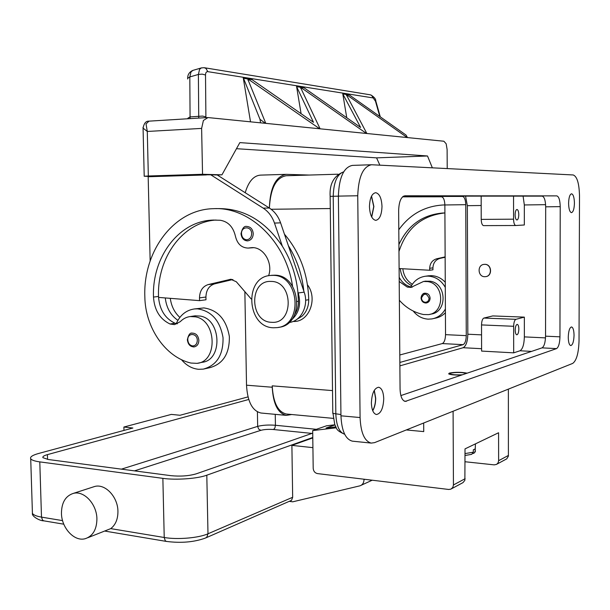 <?xml version="1.0" encoding="UTF-8"?>
<svg xmlns="http://www.w3.org/2000/svg" width="610" height="610" viewBox="0 0 610 610"><rect width="100%" height="100%" fill="white"/><g stroke="black" fill="none" stroke-linecap="round" stroke-linejoin="round"><path stroke-width="0.91" d="M462.334 374.792C455.388 375.066 451.194 374.692 449.753 373.663L450.447 373.167C456.158 372.191 461.495 372.26 466.459 373.373L466.497 373.389M461.64 375.028C454.923 375.203 450.592 374.814 448.655 373.861L449.334 373.091C455.19 372.031 461.137 372.047 467.176 373.16M520.002 350.773L513.681 352.847L481.603 351.085L481.526 324.924C481.664 321.066 482.449 318.778 483.882 318.062L492.766 315.927L524.348 317.131L524.356 336.888C524.104 344.513 522.648 349.141 520.002 350.773L531.577 351.39M399.886 365.878L463.12 347.715C466.017 346.144 467.588 341.646 467.832 334.219L467.351 205.684L465.56 196.123M400.869 395.57L542.023 347.86C544.158 346.503 545.332 342.599 545.546 336.171L545.683 206.82C545.485 200.362 544.318 196.801 542.168 196.123L403.576 196.123M400.068 389.027L398.643 210.587C398.97 201.597 401.067 196.672 404.918 195.787L556.8 195.879C558.89 196.557 560.026 200.149 560.216 206.645L559.957 336.834C559.744 343.316 558.6 347.242 556.518 348.615L405.246 401.418C402.097 400.549 400.374 396.416 400.068 389.027M374.563 442.639L572.698 363.407C576.534 360.632 578.646 353.068 579.035 340.708L579.5 195.894C579.18 183.419 577.091 176.442 573.225 174.963L371.536 164.746C363.049 166.538 358.459 176.877 357.742 195.757L360.083 417.553C360.754 432.711 364.475 441.228 371.223 443.096L374.563 442.639M381.997 206.432C381.692 214.903 379.603 219.547 375.745 220.355C372.008 219.493 369.912 214.926 369.454 206.637C369.774 198.143 371.848 193.492 375.668 192.691C379.458 193.568 381.57 198.151 381.997 206.432M574.429 203.176C574.231 208.933 573.24 212.089 571.456 212.654C569.709 212.082 568.756 208.956 568.596 203.275C568.794 197.51 569.786 194.346 571.562 193.789C573.316 194.376 574.277 197.51 574.429 203.176M574.048 335.309C573.804 341.547 572.706 344.97 570.762 345.595C569.214 345.069 568.375 342.286 568.261 337.238C568.512 330.978 569.603 327.547 571.539 326.945C573.103 327.471 573.934 330.262 574.048 335.309M383.736 398.826C383.255 408.464 380.815 413.694 376.431 414.518C373.366 413.679 371.681 409.821 371.383 402.951C371.887 393.282 374.304 388.044 378.65 387.236C381.761 388.082 383.454 391.948 383.736 398.826M371.734 217.084L373.877 206.538L371.551 196.077M372.748 410.766C374.692 407.419 375.676 403.218 375.707 398.178L374.296 390.316M371.147 164.761L352.42 165.394C343.765 167.171 339.084 177.418 338.375 196.115L340.952 415.814C341.653 430.835 345.451 439.284 352.351 441.152L352.71 441.19M291.664 414.518L286.342 415.379C277.878 413.283 273.173 403.904 272.235 387.236L272.212 385.848C273.158 402.539 277.87 411.933 286.349 414.022L286.753 414.06M338.031 174.208L286.227 175.733C276.109 177.533 270.489 188.299 269.376 208.04M523.09 196.123L524.325 204.952L524.325 224.983L515.839 225.509L483.555 225.624C482.152 225.242 481.374 223.168 481.221 219.394L481.16 196.123M483.989 264.397L484.874 264.336C491.797 264.107 492.689 275.956 485.796 276.62M484.752 276.704C477.714 276.871 477.035 264.824 484.058 264.389L484.714 264.359C491.721 264.13 492.499 276.139 485.522 276.658L484.752 276.704M371.444 196.283L373.739 206.538L371.627 216.878M374.182 390.514L375.569 398.223C375.539 403.172 374.57 407.282 372.664 410.553M307.486 284.839C318.29 298.9 308.767 322.698 293.128 321.432M513.681 352.847L513.658 326.289C513.795 322.377 514.543 320.059 515.908 319.32L524.348 317.131M518.851 329.08C518.713 332.572 518.027 334.478 516.807 334.814C515.816 334.516 515.282 332.946 515.198 330.117C515.343 326.625 516.022 324.711 517.242 324.375C518.233 324.68 518.774 326.251 518.851 329.08M513.544 196.123L513.567 219.181C513.696 223.016 514.436 225.12 515.77 225.509L483.555 225.624M515.107 214.811C515.221 211.563 515.846 209.779 516.975 209.466C518.081 209.787 518.683 211.525 518.79 214.667C518.675 217.907 518.05 219.691 516.914 220.004C515.816 219.684 515.214 217.953 515.107 214.811M398.795 229.764C409.889 214.346 424.72 206.081 443.287 204.975L444.865 204.945C444.644 200.027 443.531 197.297 441.518 196.794L402.562 196.839M399.207 281.515L407.267 287.058L410.888 287.424L423.515 281.477L427.679 281.599C444.507 283.711 445.155 312.907 428.449 314.623L423.538 314.531C414.076 312.564 406.016 307.814 399.359 300.272M444.904 212.974L442.807 213.012C422.463 214.789 407.831 225.304 398.909 244.549M421.106 297.962C421.274 295.324 422.547 293.745 424.911 293.219C427.984 293.227 429.714 294.904 430.119 298.237C429.951 300.852 428.7 302.43 426.359 302.972L425.635 303.01M425.155 281.225L430.134 281.225C446.909 283.322 447.549 312.396 430.896 314.104L429.806 314.333M399.176 277.283C401.616 281.896 405.154 285.022 409.79 286.662L410.766 286.929C414.007 280.745 418.925 277.176 425.521 276.216L427.93 276.109C435.433 276.536 441.221 280.287 445.285 287.363M445.399 308.995C442.273 314.516 437.766 317.825 431.872 318.923L428.197 319.152C422.181 318.755 417.187 316.056 413.214 311.031M445.262 282.27C441.297 278.053 436.6 275.842 431.178 275.644L427.808 275.895M410.766 286.929L412.383 287.096M444.469 212.974C421.563 215.673 406.397 228.514 398.97 251.488M433.725 318.519L435.105 318.214C439.078 317.528 442.517 315.69 445.414 312.701M402.821 268.751C403.622 275.613 406.794 280.791 412.322 284.275M400.274 268.613C401.113 276.521 404.865 282.163 411.521 285.526M445.132 256.886L436.76 258.762C432.322 260.112 429.966 263.284 429.684 268.286L429.692 270.253L399.1 268.545M429.692 270.253L432.94 269.818L432.932 267.866C433.207 262.895 435.555 259.738 439.978 258.396L445.132 257.245M284.443 234.187C299.876 252.372 307.974 274.218 308.736 299.723C308.683 306.594 306.418 312.106 301.927 316.285L296.834 319.388M170.281 298.336C171.357 306.197 174.551 312.556 179.866 317.421M215.483 208.643L218.35 208.597C243.939 208.475 265.266 220.995 282.331 246.165L274.485 223.077C272.174 216.519 268.408 211.54 263.192 208.132L210.755 174.796L217.198 174.971L269.353 208.025C274.546 211.403 278.282 216.344 280.585 222.848L288.377 245.738C296.902 259.334 302.049 274.462 303.826 291.115L304.176 292.144C309.087 305.465 301.05 321.371 289.079 322.492L288.926 322.515M165.279 297.939C166.439 307.867 170.64 315.324 177.891 320.334M194.445 308.942L203.9 307.92C217.877 310.01 226.356 319.541 229.352 336.522C229.642 353.647 223.092 364.048 209.695 367.716L203.305 369.119C216.771 365.428 223.344 354.951 223.039 337.688C220.027 320.563 211.502 310.947 197.457 308.835L194.445 308.942C186.21 310.139 180.141 315.034 176.237 323.62L177.304 323.826M181.445 359.641C186.309 365.466 192.066 368.692 198.7 369.309L203.305 369.119M268.591 275.75C273.364 262.704 263.154 246.333 251.251 247.683L248.186 248.079C241.583 247.873 237.343 243.977 235.468 236.39C233.264 226.958 228.193 221.583 220.263 220.263L213.058 220.08C178.791 220.927 151.913 257.344 153.484 297.062C154.399 310.185 159.919 319.167 170.045 324.002L174.559 324.611L180.278 321.653C183.107 318.733 186.424 317.032 190.221 316.56L195.131 315.82L200.332 316.087C221.476 319.426 222.871 360.479 201.979 362.317L197.114 363.346L190.953 363.057C165.348 357.178 145.203 327.578 144.837 296.757C142.992 251.251 173.911 209.344 213.469 208.681C249.193 206.538 286.037 241.293 292.556 286.311M190.221 316.56L195.444 316.834C216.664 320.197 218.075 361.509 197.114 363.346M247.645 240.881C243.855 240.737 241.636 238.342 241.003 233.699C242.284 228.209 244.236 225.791 246.852 226.462C250.634 226.76 252.769 229.162 253.249 233.683C252.998 237.892 251.129 240.294 247.645 240.881L247.325 240.897M191.677 333.228L192.219 333.121C196.069 333.22 198.281 335.622 198.86 340.334C198.708 344.017 197.167 346.198 194.247 346.884L193.339 346.922M271.45 275.354L274.309 275.202C300.959 274.317 305.175 325.099 278.686 327.326M272.762 275.369C299.548 274.492 303.635 325.61 276.993 327.631L273.593 327.776C246.57 327.707 243.657 276.65 270.68 275.445L272.762 275.369M270.985 281.431C293.486 280.966 294.104 324.413 271.641 322.293C249.543 322.225 248.796 279.99 270.985 281.431M282.331 246.165C290.909 259.875 296.094 275.133 297.886 291.938L298.427 301.294C298.458 306.098 297.284 310.391 294.904 314.165M216.054 220.035C182.718 222.055 157.037 257.748 158.524 296.452L158.562 297.413C159.751 310.017 165.241 318.626 175.017 323.231L176.237 323.62M253.394 247.706L248.186 248.079M288.377 245.738L303.826 291.115M153.194 176.587L144.166 176.237L148.329 175.993L147.284 131.455L146.026 123.914L148.993 121.154L207.308 117.555M432.345 167.819L427.511 155.985L239.852 142.61L221.956 174.826L217.168 174.971M221.956 174.826L202.543 174.285L148.329 175.993M150.151 260.996L148.177 176.748L206.393 174.933M143.037 127.353L143.068 128.115L147.284 131.455L201.62 128.405L203.404 120.46L208.002 117.562L443.897 141.238L446.162 143.785L447.115 149.473L447.214 168.573M202.543 174.285L201.62 128.405M232.921 279.51L214.59 283.863C209.062 285.678 206.172 290.07 205.928 297.039L205.989 299.784L199.546 300.638L199.493 297.871C199.737 290.84 202.634 286.418 208.185 284.588L230.71 279.288L236.314 281.759L251.16 298.946M158.562 297.413L199.546 300.638M291.145 320.25C298.991 313.418 301.363 304.329 298.244 292.975L297.886 291.938M210.755 174.796L201.544 174.803M427.511 155.985L376.576 157.86L236.466 148.695M379.847 165.157L376.576 157.86M190.076 118.614L189.817 76.936L191.037 71.82L192.996 70.364M204.022 67.687L201.277 67.939L199.584 69.319L198.387 74.45L198.738 118.081M187.85 118.752L187.872 118.226L190.038 116.922L202.535 116.075L205.89 116.861L205.517 74.999C205.593 72.689 206.355 71.576 207.796 71.652L373.175 97.935L375.478 101.214L379.816 116.51M201.506 67.87L192.745 70.44C189.329 72.049 187.636 74.679 187.666 78.332L189.817 76.936L198.387 74.45L202.185 74.13L205.517 74.999M204.647 67.779L370.064 94.779L371.65 95.381L373.175 97.935M204.129 67.695L205.989 68.427L207.796 71.652M301.096 113.689L296.49 85.957L300.097 86.528L320.097 128.809M300.097 86.528L300.212 87.23L296.605 86.658L296.49 85.957L300.097 86.528M265.342 123.311L259.982 119.293L243.199 77.501L247.378 78.164L265.777 123.357M250.519 121.825L243.199 77.508L247.378 78.164L247.5 78.919L243.321 78.263M259.982 119.293L260.569 122.839M366.48 133.468L300.593 87.291L300.478 86.59L304.032 87.154L304.154 87.848L360.601 127.437L342.805 93.948L342.69 93.292L345.832 93.787L366.854 133.506M300.776 88.412L300.471 86.59L304.039 87.154L304.154 87.848L300.593 87.291M319.671 128.763L247.942 78.987L247.812 78.232L251.938 78.888L252.06 79.635L313.494 122.305L296.605 86.658M248.209 80.657L247.812 78.24L251.938 78.888L252.06 79.635L247.942 78.987M346.762 117.738L342.69 93.292L345.832 93.787L345.946 94.443L342.805 93.948M346.411 95.312L346.167 93.841L349.271 94.336L349.377 94.985L406.031 135.054L407.511 137.585M346.274 94.489L346.167 93.841L349.271 94.336L349.377 94.985L346.274 94.489L407.183 137.547M497.066 464.065L506.757 458.842L508.397 456.158L508.374 389.134M423.675 423.004L423.729 431.598L406.313 429.943M453.093 411.239L453.436 484.973L452.872 487.329L450.942 489.136L448.708 489.464L317.429 473.581C314.897 472.986 313.487 471.24 313.197 468.343L312.686 430.584L336.24 427.801M451.774 488.633L463.005 482.609L464.881 480.283L465.011 448.884L498.576 432.749L498.629 460.695L498.095 462.86L496.601 464.378L494.191 464.866L465.064 461.747M312.686 430.584L326.518 425.803L334.829 424.804M335.752 426.893L326.045 428.045L334.89 424.957M465.041 455.487L471.721 454.328L473.314 452.208L473.307 449.814L475.159 448.899L475.167 451.293L473.97 453.268L472.956 453.459M363.995 479.216L363.995 479.719C363.888 482.823 362.561 484.851 360.014 485.812L292.731 501.816L289.666 501.397M206.073 537.784L291.549 500.33L292.663 497.28L291.893 445.376L312.915 447.656M92.697 487.123L94.756 486.46C105.271 483.501 117.913 496.914 117.936 511.378C117.959 519.118 115.564 524.859 110.753 528.618L87.756 537.745M61.45 513.231C61.511 528.031 74.466 542.015 85.339 538.66C92.865 536.06 96.723 529.495 96.914 518.965C96.86 504.165 84.05 490.387 73.413 493.368C65.59 495.877 61.602 502.495 61.45 513.231M123.975 430.416L123.883 427.038L132.881 428.007L38.567 453.489C32.452 455.197 29.837 456.951 30.721 458.766C31.644 460.131 34.671 461.175 39.795 461.884L162.862 478.354C176.115 480.245 197.503 478.682 206.805 475.198L312.777 437.484M312.785 437.927L291.893 445.376M247.995 396.904L180.041 415.265L171.319 414.404L123.883 427.038M312.724 433.138L196.245 473.833C188.856 475.983 180.377 476.585 170.8 475.655L48.297 459.505L42.944 457.683C42.418 456.638 43.905 455.624 47.412 454.633L248.735 399.481M403.019 196.466L462.517 196.428C464.469 196.946 465.544 199.699 465.758 204.685L466.261 335.645C466.093 340.616 465.041 343.621 463.104 344.658L399.855 362.454M399.794 354.989L442.296 343.575C444.286 342.546 445.361 339.572 445.529 334.654L444.865 204.968L465.758 204.685M244.862 291.656L246.516 385.192C247.492 401.639 252.311 410.919 260.973 413.016L261.393 413.054M269.368 208.033L269.361 207.88C270.169 187.491 275.781 176.313 286.181 174.346L309.3 175.055M285.747 174.361L260.562 175.116C253.691 175.596 248.575 181.467 245.205 192.722M481.595 348.706L463.12 347.715M360.083 417.553L340.952 415.814M357.742 195.757L338.375 196.115M560.216 206.645L545.683 206.82M559.957 336.834L545.546 336.171M556.518 348.615L542.023 347.86M406.481 401.266L404.194 401.083M481.183 205.509L467.351 205.684M481.557 334.867L467.832 334.219M545.492 337.887L524.356 336.888M545.614 204.678L524.325 204.952M330.292 208.544L271.137 209.276M332.915 412.871L334.783 424.682C337.094 428.067 334.86 429.997 344.673 434.251C339.305 432.429 336.354 425.711 335.835 414.091L333.212 196.267L330.269 196.367M343.682 171.845C333.883 175.749 329.369 183.915 330.14 196.344L332.793 413.366L340.937 414.548M332.519 390.591L272.212 385.848M338.375 196.176L333.212 196.267C333.655 182.237 337.139 174.109 343.666 171.868M515.908 319.32L483.882 318.062M513.658 326.289L481.526 324.924M513.567 219.181L481.221 219.394M429.066 298.275C428.853 300.776 427.595 302.11 425.3 302.285C423.004 301.965 421.739 300.547 421.495 298.038C423.98 292.815 426.504 292.892 429.066 298.275M409.79 286.662L407.267 287.058M436.76 258.762L439.978 258.396M429.684 268.286L432.932 267.866M305.602 300.204L308.736 299.723M241.507 233.706C241.11 225.936 251.747 225.891 251.648 233.714C251.404 237.397 249.742 239.417 246.669 239.776C243.596 239.402 241.873 237.374 241.507 233.706M187.796 339.854C187.392 332.397 197.365 332.923 197.297 340.403C197.083 343.918 195.535 345.763 192.661 345.939C189.771 345.412 188.154 343.384 187.796 339.854M297.23 301.477L298.427 301.294M170.045 324.002L175.017 323.231M153.484 297.062L158.524 296.452M249.459 247.912L252.921 247.668M205.928 297.039L199.493 297.871M214.59 283.863L208.185 284.588M231.32 279.266L229.886 279.418M304.176 292.144L298.244 292.975M269.353 208.025L263.192 208.132M280.585 222.848L274.485 223.077M205.883 117.638L205.89 116.861M187.666 78.987L187.666 78.339M453.436 484.973L465.133 478.69M498.629 460.695L508.458 455.411M475.434 443.874L475.167 451.293M473.314 452.208L465.033 453.581M105.21 531.142L166.385 541.421C181.017 543.289 194.01 542.176 205.364 538.089L206.82 537.181L207.987 533.788C198.73 537.989 177.434 539.827 164.227 537.494L110.753 528.618M166.385 541.421L165.241 540.727L164.227 537.494L162.862 478.354M63.798 524.188L43.828 520.841L42.593 520.162L41.488 517.12C36.379 516.235 33.352 514.962 32.422 513.3L32.368 511.63M39.795 461.884L41.488 517.12L62.578 520.62M292.663 497.28L207.987 533.788L206.805 475.198M257.412 411.864L257.664 426.375L258.617 429.043L260.828 430.332C264.298 429.417 268.537 429.15 273.539 429.531L311.931 433.413M275.255 414.342L275.43 425.269C268.446 424.751 262.521 425.117 257.664 426.375L121.428 469.143M316.361 429.318L275.43 425.269L274.904 428.022L273.539 429.531M134.467 470.867L260.828 430.332M47.412 454.633L47.557 459.399M363.995 479.719L364.879 479.323M445.529 334.654L466.261 335.645M442.296 343.575L463.104 344.658M246.516 385.192L272.235 387.236M371.223 443.096L352.351 441.152M333.19 418.361L286.349 414.022M424.911 293.219C423.073 293.135 421.784 294.729 421.037 297.993C421.502 301.378 423.271 303.04 426.359 302.972M425.986 281.103L423.515 281.477M425.521 276.216L428.784 275.758M411.399 287.348L410.888 287.424M443.706 212.981L442.807 213.012M192.219 333.121C190.061 332.595 188.437 334.821 187.354 339.785C188.032 344.536 190.328 346.899 194.247 346.884M270.68 275.445L272.228 275.27M214.186 220.042L213.058 220.08M370.819 94.939C374.243 97.043 375.897 99.049 375.783 100.955M380.289 116.846L375.806 101.024M148.84 121.161C145.942 120.971 144.021 123.289 143.068 128.115L144.204 176.229M187.872 118.752L187.872 118.226M474.984 452.216L475.457 451.003M449.753 373.663L449.234 374.174M73.413 493.368L94.756 486.46M43.828 520.841C40.26 521.054 31.499 516.441 32.422 513.3L30.721 458.766M361.242 485.24L372.207 480.207M260.973 413.016L286.342 415.379"/></g></svg>
